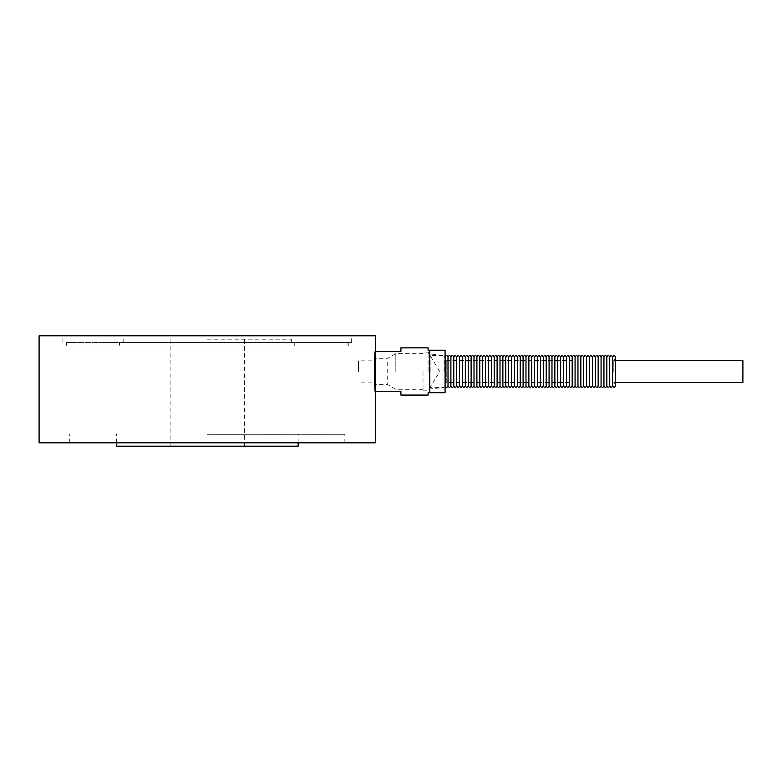 <?xml version="1.0" encoding="UTF-8"?>
<svg xmlns="http://www.w3.org/2000/svg" width="782" height="782" viewBox="0 0 782 782"><rect width="100%" height="100%" fill="white"/><g stroke="black" fill="none" stroke-linecap="round" stroke-linejoin="round"><path stroke-width="0.59" stroke-dasharray="3.91 2.93" d="M207.269 342.584L351.656 342.584L207.269 342.584M207.269 339.192L291.354 339.192L207.269 339.192M207.269 345.986L66.275 345.986L207.269 345.986M375.438 335.791L39.1 335.791M375.438 442.808L39.1 442.808M375.438 350.228C374.187 351.265 374.187 391.665 375.438 392.701M207.269 442.808L344.862 442.808L207.269 442.808M207.269 434.313L344.862 434.313L207.269 434.313M298.147 446.209L116.391 446.209M207.269 446.209L244.424 446.209L207.269 446.209M66.529 342.584L348 342.584L66.529 342.584L66.529 345.986L348 345.986L66.529 345.986M119.529 342.584L295 342.584L119.529 342.584L119.529 345.986L295 345.986L119.529 345.986M429.797 392.701L429.797 350.228L445.085 350.228L445.085 392.701L428.096 392.701L428.096 395.076M400.912 395.076L400.912 391.342L375.438 391.342L375.438 351.587L400.912 351.587L400.912 347.853M428.096 347.853L428.096 350.228L429.797 350.228M615.502 385.907L615.502 357.022M612.609 385.907L612.609 357.022M609.725 385.907L609.725 357.022M606.832 385.907L606.832 357.022M603.948 385.907L603.948 357.022M601.065 385.907L601.065 357.022M598.171 385.907L598.171 357.022M595.288 385.907L595.288 357.022M592.394 385.907L592.394 357.022M589.511 385.907L589.511 357.022M586.627 385.907L586.627 357.022M583.734 385.907L583.734 357.022M580.85 385.907L580.85 357.022M577.957 385.907L577.957 357.022M575.073 385.907L575.073 357.022M572.18 385.907L572.18 357.022M569.296 385.907L569.296 357.022M566.412 385.907L566.412 357.022M563.519 385.907L563.519 357.022M560.635 385.907L560.635 357.022M557.742 385.907L557.742 357.022M554.858 385.907L554.858 357.022M551.975 385.907L551.975 357.022M549.081 385.907L549.081 357.022M546.198 385.907L546.198 357.022M543.304 385.907L543.304 357.022M540.421 385.907L540.421 357.022M537.527 385.907L537.527 357.022M534.644 385.907L534.644 357.022M531.76 385.907L531.76 357.022M528.867 385.907L528.867 357.022M525.983 385.907L525.983 357.022M523.09 385.907L523.09 357.022M520.206 385.907L520.206 357.022M517.313 385.907L517.313 357.022M514.429 385.907L514.429 357.022M511.545 385.907L511.545 357.022M508.652 385.907L508.652 357.022M505.768 385.907L505.768 357.022M502.875 385.907L502.875 357.022M499.991 385.907L499.991 357.022M497.108 385.907L497.108 357.022M494.214 385.907L494.214 357.022M491.331 385.907L491.331 357.022M488.437 385.907L488.437 357.022M485.554 385.907L485.554 357.022M482.66 385.907L482.66 357.022M479.777 385.907L479.777 357.022M476.893 385.907L476.893 357.022M474 385.907L474 357.022M471.116 385.907L471.116 357.022M468.223 385.907L468.223 357.022M465.339 385.907L465.339 357.022M462.445 385.907L462.445 357.022M459.562 385.907L459.562 357.022M456.678 385.907L456.678 357.022M453.785 385.907L453.785 357.022M450.901 385.907L450.901 357.022M448.008 385.907L448.008 357.022M445.124 385.907L445.124 357.022M445.085 386.249L445.085 356.68L445.085 386.249M613.802 371.47L613.802 360.424L613.802 371.47M615.502 371.47L615.502 358.723L615.502 371.47M742.9 360.424L742.9 382.506M375.438 391.342L375.438 351.587L375.438 391.342M445.085 371.47L445.085 358.723L445.085 371.47M573.03 382.506L573.03 360.424L573.03 382.506L446.776 382.506L446.776 360.424L446.776 382.506L445.085 384.206M374.92 371.47C375.477 354.481 375.477 354.481 374.92 371.47C375.477 354.481 375.477 354.481 374.92 371.47C375.477 388.449 375.477 388.449 374.92 371.47C375.477 388.449 375.477 388.449 374.92 371.47M387.725 362.154L387.725 384.627L387.725 362.154M395.819 371.47L395.819 353.63L395.819 371.47M423.003 371.47L423.003 390.834L423.003 371.47M429.152 371.47L429.152 353.855L429.152 371.47M444.078 371.47L444.078 355.546L444.078 371.47M430.168 371.47L430.168 355.546L430.168 371.47M428.096 371.47L428.096 352.105L428.096 371.47M358.449 371.47L358.449 360.844L358.449 371.47M375.096 371.47L375.438 382.085L375.438 360.844L375.096 371.47M291.354 342.584L291.354 339.192M123.185 342.584L123.185 339.192M294.746 345.986L294.746 342.584M119.783 345.986L119.783 342.584M348.254 345.986L348.254 342.584M66.275 345.986L66.275 342.584M351.656 342.584L351.656 335.791M62.883 342.584L62.883 335.791M344.862 442.808L344.862 434.313M69.676 442.808L69.676 434.313M298.147 442.808L298.147 434.313M116.391 442.808L116.391 434.313M244.424 446.209L244.424 339.192M170.114 446.209L170.114 339.192M348 342.584L348 345.986M295 345.986L295 342.584M615.502 360.424L613.802 360.424L615.502 358.723M615.502 382.506L613.802 382.506L615.502 384.206M573.03 360.424L446.776 360.424L445.085 358.723M423.003 353.63L395.819 353.63L387.725 358.303L375.438 358.303L375.438 360.844L358.449 360.844M423.003 389.299L395.819 389.299L387.725 384.627L375.438 384.627L375.438 382.085L358.449 382.085M423.003 390.834L428.096 390.834L429.152 389.074L444.078 387.383L430.168 387.383L439.728 371.47L430.168 355.546L444.078 355.546L429.152 353.855L428.096 352.105L423.003 352.105"/><path stroke-width="1.17" d="M429.797 350.228L428.096 350.228L428.096 347.853L400.912 347.853L400.912 351.587L375.438 351.587L375.438 335.791L39.1 335.791L39.1 442.808L375.438 442.808L375.438 392.701C374.187 391.665 374.187 351.265 375.438 350.228L375.438 391.342L400.912 391.342L400.912 395.076L428.096 395.076L428.096 392.701L445.085 392.701L445.085 350.228L429.797 350.228L429.797 392.701M116.391 442.808L116.391 446.209L298.147 446.209L298.147 442.808M612.609 357.022C613.587 355.165 614.544 355.165 615.502 357.022L615.502 385.907C614.535 387.764 613.577 387.764 612.609 385.907L612.609 357.022C611.661 355.165 610.703 355.165 609.725 357.022L609.725 385.907C610.683 387.764 611.651 387.764 612.609 385.907M609.725 357.022C608.777 355.165 607.809 355.165 606.832 357.022L606.832 385.907C607.8 387.764 608.758 387.764 609.725 385.907M606.832 357.022C605.884 355.165 604.926 355.165 603.948 357.022L603.948 385.907C604.916 387.764 605.874 387.764 606.832 385.907M603.948 357.022C603 355.165 602.032 355.165 601.065 357.022L601.065 385.907C602.023 387.764 602.99 387.764 603.948 385.907M601.065 357.022C600.107 355.165 599.149 355.165 598.171 357.022L598.171 385.907C599.139 387.764 600.097 387.764 601.065 385.907M598.171 357.022C597.223 355.165 596.255 355.165 595.288 357.022L595.288 385.907C596.246 387.764 597.213 387.764 598.171 385.907M595.288 357.022C594.33 355.165 593.372 355.165 592.394 357.022L592.394 385.907C593.362 387.764 594.32 387.764 595.288 385.907M592.394 357.022C591.446 355.165 590.488 355.165 589.511 357.022L589.511 385.907C590.469 387.764 591.436 387.764 592.394 385.907M589.511 357.022C588.563 355.165 587.595 355.165 586.627 357.022L586.627 385.907C587.585 387.764 588.543 387.764 589.511 385.907M586.627 357.022C585.669 355.165 584.711 355.165 583.734 357.022L583.734 385.907C584.701 387.764 585.659 387.764 586.627 385.907M583.734 357.022C582.786 355.165 581.818 355.165 580.85 357.022L580.85 385.907C581.808 387.764 582.776 387.764 583.734 385.907M580.85 357.022C579.892 355.165 578.934 355.165 577.957 357.022L577.957 385.907C578.924 387.764 579.882 387.764 580.85 385.907M577.957 357.022C577.008 355.165 576.041 355.165 575.073 357.022L575.073 385.907C576.031 387.764 576.999 387.764 577.957 385.907M575.073 357.022C574.125 355.165 573.157 355.165 572.18 357.022L572.18 385.907C573.147 387.764 574.105 387.764 575.073 385.907M572.18 357.022C571.231 355.165 570.274 355.165 569.296 357.022L569.296 385.907C570.264 387.764 571.222 387.764 572.18 385.907M569.296 357.022C568.348 355.165 567.38 355.165 566.412 357.022L566.412 385.907C567.37 387.764 568.338 387.764 569.296 385.907M566.412 357.022C565.454 355.165 564.496 355.165 563.519 357.022L563.519 385.907C564.487 387.764 565.445 387.764 566.412 385.907M563.519 357.022C562.571 355.165 561.603 355.165 560.635 357.022L560.635 385.907C561.593 387.764 562.561 387.764 563.519 385.907M560.635 357.022C559.677 355.165 558.719 355.165 557.742 357.022L557.742 385.907C558.71 387.764 559.668 387.764 560.635 385.907M557.742 357.022C556.794 355.165 555.836 355.165 554.858 357.022L554.858 385.907C555.816 387.764 556.784 387.764 557.742 385.907M554.858 357.022C553.91 355.165 552.942 355.165 551.975 357.022L551.975 385.907C552.933 387.764 553.891 387.764 554.858 385.907M551.975 357.022C551.017 355.165 550.059 355.165 549.081 357.022L549.081 385.907C550.049 387.764 551.007 387.764 551.975 385.907M549.081 357.022C548.133 355.165 547.165 355.165 546.198 357.022L546.198 385.907C547.156 387.764 548.123 387.764 549.081 385.907M546.198 357.022C545.24 355.165 544.282 355.165 543.304 357.022L543.304 385.907C544.272 387.764 545.23 387.764 546.198 385.907M543.304 357.022C542.356 355.165 541.388 355.165 540.421 357.022L540.421 385.907C541.379 387.764 542.346 387.764 543.304 385.907M540.421 357.022C539.463 355.165 538.505 355.165 537.527 357.022L537.527 385.907C538.495 387.764 539.453 387.764 540.421 385.907M537.527 357.022C536.579 355.165 535.621 355.165 534.644 357.022L534.644 385.907C535.602 387.764 536.569 387.764 537.527 385.907M534.644 357.022C533.695 355.165 532.728 355.165 531.76 357.022L531.76 385.907C532.718 387.764 533.686 387.764 534.644 385.907M531.76 357.022C530.802 355.165 529.844 355.165 528.867 357.022L528.867 385.907C529.834 387.764 530.792 387.764 531.76 385.907M528.867 357.022C527.918 355.165 526.951 355.165 525.983 357.022L525.983 385.907C526.941 387.764 527.909 387.764 528.867 385.907M525.983 357.022C525.025 355.165 524.067 355.165 523.09 357.022L523.09 385.907C524.057 387.764 525.015 387.764 525.983 385.907M523.09 357.022C522.141 355.165 521.174 355.165 520.206 357.022L520.206 385.907C521.164 387.764 522.132 387.764 523.09 385.907M520.206 357.022C519.258 355.165 518.29 355.165 517.313 357.022L517.313 385.907C518.28 387.764 519.238 387.764 520.206 385.907M517.313 357.022C516.364 355.165 515.406 355.165 514.429 357.022L514.429 385.907C515.397 387.764 516.355 387.764 517.313 385.907M514.429 357.022C513.481 355.165 512.513 355.165 511.545 357.022L511.545 385.907C512.503 387.764 513.471 387.764 514.429 385.907M511.545 357.022C510.587 355.165 509.629 355.165 508.652 357.022L508.652 385.907C509.62 387.764 510.578 387.764 511.545 385.907M508.652 357.022C507.704 355.165 506.736 355.165 505.768 357.022L505.768 385.907C506.726 387.764 507.694 387.764 508.652 385.907M505.768 357.022C504.81 355.165 503.852 355.165 502.875 357.022L502.875 385.907C503.843 387.764 504.801 387.764 505.768 385.907M502.875 357.022C501.927 355.165 500.969 355.165 499.991 357.022L499.991 385.907C500.949 387.764 501.917 387.764 502.875 385.907M499.991 357.022C499.043 355.165 498.075 355.165 497.108 357.022L497.108 385.907C498.066 387.764 499.024 387.764 499.991 385.907M497.108 357.022C496.15 355.165 495.192 355.165 494.214 357.022L494.214 385.907C495.182 387.764 496.14 387.764 497.108 385.907M494.214 357.022C493.266 355.165 492.298 355.165 491.331 357.022L491.331 385.907C492.289 387.764 493.256 387.764 494.214 385.907M491.331 357.022C490.373 355.165 489.415 355.165 488.437 357.022L488.437 385.907C489.405 387.764 490.363 387.764 491.331 385.907M488.437 357.022C487.489 355.165 486.521 355.165 485.554 357.022L485.554 385.907C486.512 387.764 487.479 387.764 488.437 385.907M485.554 357.022C484.605 355.165 483.638 355.165 482.66 357.022L482.66 385.907C483.628 387.764 484.586 387.764 485.554 385.907M482.66 357.022C481.712 355.165 480.754 355.165 479.777 357.022L479.777 385.907C480.735 387.764 481.702 387.764 482.66 385.907M479.777 357.022C478.828 355.165 477.861 355.165 476.893 357.022L476.893 385.907C477.851 387.764 478.819 387.764 479.777 385.907M476.893 357.022C475.935 355.165 474.977 355.165 474 357.022L474 385.907C474.967 387.764 475.925 387.764 476.893 385.907M474 357.022C473.051 355.165 472.084 355.165 471.116 357.022L471.116 385.907C472.074 387.764 473.042 387.764 474 385.907M471.116 357.022C470.158 355.165 469.2 355.165 468.223 357.022L468.223 385.907C469.19 387.764 470.148 387.764 471.116 385.907M468.223 357.022C467.274 355.165 466.316 355.165 465.339 357.022L465.339 385.907C466.297 387.764 467.265 387.764 468.223 385.907M465.339 357.022C464.391 355.165 463.423 355.165 462.445 357.022L462.445 385.907C463.413 387.764 464.371 387.764 465.339 385.907M462.445 357.022C461.497 355.165 460.539 355.165 459.562 357.022L459.562 385.907C460.53 387.764 461.488 387.764 462.445 385.907M459.562 357.022C458.614 355.165 457.646 355.165 456.678 357.022L456.678 385.907C457.636 387.764 458.604 387.764 459.562 385.907M456.678 357.022C455.72 355.165 454.762 355.165 453.785 357.022L453.785 385.907C454.753 387.764 455.711 387.764 456.678 385.907M453.785 357.022C452.837 355.165 451.869 355.165 450.901 357.022L450.901 385.907C451.859 387.764 452.827 387.764 453.785 385.907M450.901 357.022C449.943 355.165 448.985 355.165 448.008 357.022L448.008 385.907C448.976 387.764 449.933 387.764 450.901 385.907M448.008 357.022C447.06 355.165 446.102 355.165 445.124 357.022L445.124 385.907C446.082 387.764 447.05 387.764 448.008 385.907M615.502 382.506L742.9 382.506L742.9 360.424L615.502 360.424M375.438 392.701L375.438 391.342L375.438 392.701"/></g></svg>
